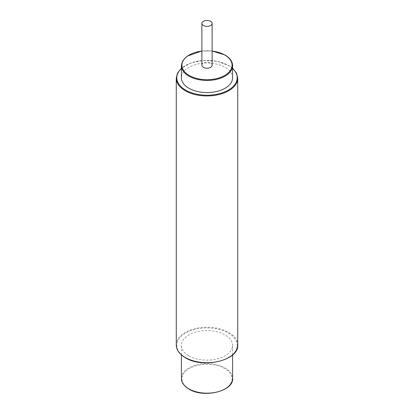 <?xml version="1.0" encoding="UTF-8"?>
<svg xmlns="http://www.w3.org/2000/svg" width="414" height="414" viewBox="0 0 414 414"><rect width="100%" height="100%" fill="white"/><g stroke="black" fill="none" stroke-linecap="round" stroke-linejoin="round"><path stroke-width="0.31" stroke-dasharray="2.07 1.55" d="M188.898 355.817A25.601 14.78 0 0 0 216.796 359.021A25.601 14.78 0 0 0 232.601 345.364A25.601 14.78 0 0 0 225.102 334.916A25.601 14.78 0 0 0 197.204 331.707A25.601 14.78 0 0 0 181.399 345.364A25.601 14.78 0 0 0 188.898 355.817M232.601 77.785A25.601 14.78 0 0 0 225.102 67.332A25.601 14.78 0 0 0 197.204 64.129A25.601 14.78 0 0 0 181.399 77.785M212.118 65.241A5.118 2.955 0 0 0 210.622 63.151A5.118 2.955 0 0 0 205.039 62.509A5.118 2.955 0 0 0 201.882 65.241M189.26 389.056A25.088 14.485 180 0 1 189.26 368.569A25.088 14.485 180 0 1 224.74 368.569A25.088 14.485 180 0 1 224.74 389.056A25.088 14.485 180 0 1 189.26 389.056M181.399 378.396A25.601 14.78 180 0 1 197.204 364.739A25.601 14.78 180 0 1 225.102 367.942A25.601 14.78 180 0 1 232.601 378.396M185.638 357.701A30.212 17.445 180 0 1 185.638 333.032A30.212 17.445 180 0 1 228.362 333.032A30.212 17.445 180 0 1 228.362 357.701A30.212 17.445 180 0 1 185.638 357.701M176.276 344.95A30.724 17.74 180 0 1 195.242 328.561A30.724 17.74 180 0 1 228.725 332.406A30.724 17.74 180 0 1 237.724 344.95M237.724 78.205A30.724 17.74 0 0 0 228.725 65.66A30.724 17.74 0 0 0 195.242 61.815A30.724 17.74 0 0 0 176.276 78.205M232.601 68.522A30.212 17.445 0 0 0 228.362 65.448A30.212 17.445 0 0 0 181.399 68.522M232.601 65.66A25.601 14.78 0 0 0 225.102 55.207A25.601 14.78 0 0 0 197.204 52.004A25.601 14.78 0 0 0 181.399 65.66M212.118 51.062A25.088 14.485 0 0 0 201.882 51.062M232.601 354.896L232.601 345.364M181.399 354.896L181.399 345.364M232.601 68.253L228.621 65.422L217.221 61.267L203.854 60.34L191.092 62.83L181.399 68.253M212.118 50.963L201.882 50.963"/><path stroke-width="0.62" d="M201.882 50.963L187.112 56.19L182.859 60.646L181.399 65.66L181.399 77.785A25.601 14.78 0 0 0 188.898 88.234A25.601 14.78 0 0 0 216.796 91.442A25.601 14.78 0 0 0 232.601 77.785L232.601 65.66C232.518 61.515 229.982 57.955 224.999 54.974L212.118 50.963M201.882 23.432L201.882 65.241A5.118 2.955 0 0 0 203.377 67.332A5.118 2.955 0 0 0 208.961 67.974A5.118 2.955 0 0 0 212.118 65.241L212.118 23.432A5.118 2.955 0 0 0 210.622 21.342A5.118 2.955 0 0 0 205.039 20.7A5.118 2.955 0 0 0 201.882 23.432A5.118 2.955 0 0 0 203.377 25.523A5.118 2.955 0 0 0 208.961 26.165A5.118 2.955 0 0 0 212.118 23.432M181.399 378.396C181.482 382.541 184.018 386.102 189.001 389.082C203.786 398.584 233.931 391.106 232.601 378.396A25.601 14.78 180 0 1 216.796 392.053A25.601 14.78 180 0 1 188.898 388.849A25.601 14.78 180 0 1 181.399 378.396L181.399 354.896M176.276 344.95C176.39 349.913 179.422 354.172 185.379 357.727C203.077 369.086 239.24 360.237 237.724 344.95A30.724 17.74 180 0 1 218.758 361.334A30.724 17.74 180 0 1 185.275 357.489A30.724 17.74 180 0 1 176.276 344.95L176.276 78.205A30.724 17.74 0 0 0 185.275 90.744A30.724 17.74 0 0 0 218.758 94.589A30.724 17.74 0 0 0 237.724 78.205L236.42 73.009L232.601 68.253M181.399 68.522A30.212 17.445 0 0 0 185.638 90.117A30.212 17.445 0 0 0 225.821 91.427A30.212 17.445 0 0 0 232.601 68.522M181.399 65.66A25.601 14.78 0 0 0 188.898 76.114A25.601 14.78 0 0 0 216.796 79.317A25.601 14.78 0 0 0 232.601 65.66M201.882 51.062A25.088 14.485 0 0 0 182.957 61.101A25.088 14.485 0 0 0 189.26 75.483A25.088 14.485 0 0 0 224.74 75.483A25.088 14.485 0 0 0 224.74 55A25.088 14.485 0 0 0 212.118 51.062M232.601 378.396L232.601 354.896M237.724 344.95L237.724 78.205M181.399 68.253L177.58 73.009L176.276 78.205"/></g></svg>
